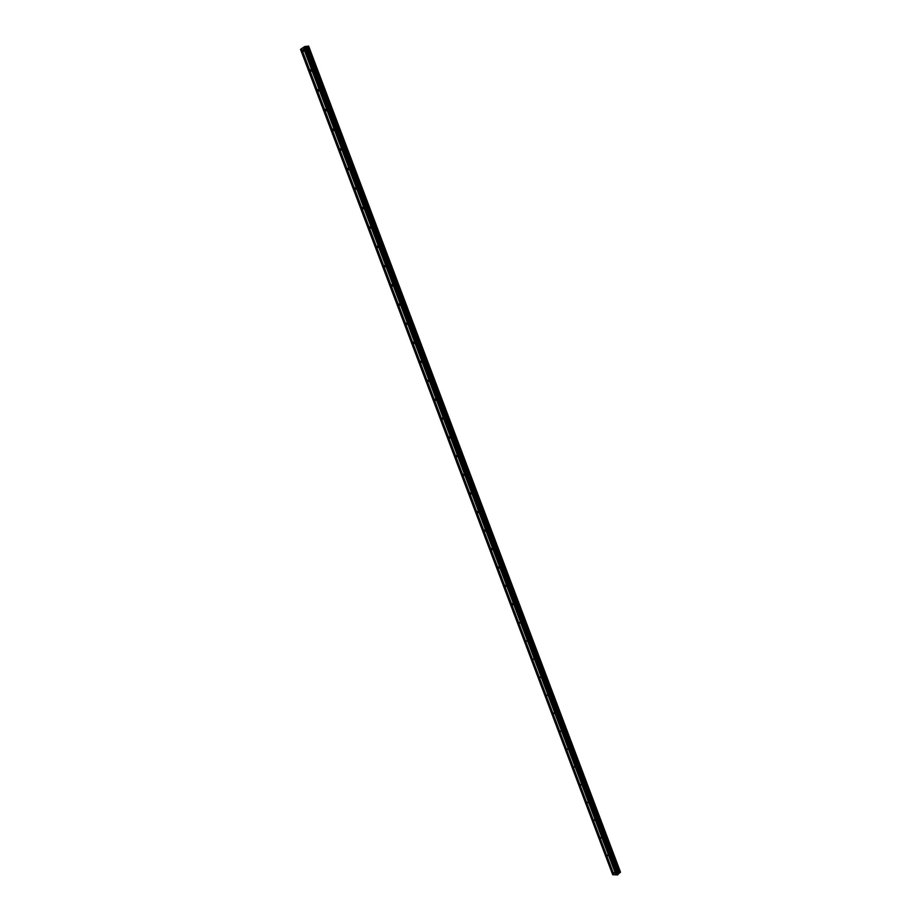 <?xml version="1.0" encoding="UTF-8"?>
<svg xmlns="http://www.w3.org/2000/svg" width="921" height="921" viewBox="0 0 921 921"><rect width="100%" height="100%" fill="white"/><g stroke="black" fill="none" stroke-linecap="round" stroke-linejoin="round"><path stroke-width="1.38" d="M613.559 872.624L614.779 873.154L613.559 872.624M606.927 855.079L608.136 855.609L606.927 855.079M600.285 837.5L601.482 838.018L600.285 837.5M593.619 819.863L594.816 820.381L593.619 819.863M586.93 802.179L588.116 802.686L586.93 802.179M580.218 784.439L581.404 784.945L580.218 784.439M573.495 766.652L574.681 767.158L573.495 766.652M566.749 748.819L567.923 749.314L566.749 748.819M559.991 730.929L561.154 731.412L559.991 730.929M553.21 712.992L554.373 713.476L553.21 712.992M546.406 694.998L547.558 695.47L546.406 694.998M539.579 676.958L540.731 677.43L539.579 676.958M532.741 658.86L533.881 659.321L532.741 658.86M525.879 640.705L527.008 641.177L525.879 640.705M518.995 622.504L520.123 622.964L518.995 622.504M512.088 604.257L512.088 603.623L513.216 604.706L512.088 604.257M505.169 585.952L505.169 585.307L506.285 586.401L505.169 585.952M498.226 567.589L498.238 566.933L499.343 568.038L498.226 567.589M491.261 549.181L491.273 548.513L492.378 548.951L492.367 549.618L491.261 549.181M484.285 530.715L484.296 530.024L485.379 531.152L484.285 530.715M477.285 512.191L477.297 511.5L478.379 511.926L478.367 512.629L477.285 512.191M470.263 493.61L470.274 492.908L471.356 493.345L471.333 494.047L470.263 493.61M463.217 474.983L463.228 474.269L464.311 474.695L464.288 475.42L463.217 474.983M456.148 456.298L456.171 455.561L457.219 456.724L456.148 456.298M449.068 437.567L449.091 436.819L450.15 437.233L450.127 437.993L449.068 437.567M441.953 418.767L441.988 418.007L443.013 419.193L441.953 418.767M434.827 399.921L434.862 399.138L435.909 399.564L435.875 400.336L434.827 399.921M427.678 381.018L427.724 380.223L428.749 380.638L428.714 381.432L427.678 381.018M420.517 362.057L420.552 361.251L421.576 361.665L421.542 362.471L420.517 362.057M413.322 343.038L413.368 342.209L414.381 342.624L414.335 343.452L413.322 343.038M406.115 323.973L406.161 323.121L407.163 323.536L407.117 324.376L406.115 323.973M398.874 304.839L398.931 303.976L399.933 304.39L399.875 305.254L398.874 304.839M391.621 285.648L391.678 284.773L392.668 285.188L392.611 286.063L391.621 285.648M384.345 266.411L384.414 265.513L385.392 265.927L385.323 266.814L384.345 266.411M377.046 247.104L377.115 246.195L378.082 246.609L378.024 247.519L377.046 247.104M369.735 227.752L369.805 226.819L370.76 227.234L370.691 228.155L369.735 227.752M362.39 208.33L362.471 207.386L363.415 207.801L363.335 208.745L362.39 208.33M355.022 188.863L355.103 187.896L356.047 188.31L355.966 189.266L355.022 188.863M347.643 169.326L347.724 168.347L348.656 168.75L348.564 169.74L347.643 169.326M340.229 149.743L340.321 148.742L341.242 149.144L341.15 150.146L340.229 149.743M332.803 130.091L332.907 129.067L333.805 129.481L333.713 130.494L332.803 130.091M325.355 110.382L325.458 109.334L326.356 109.749L326.241 110.785L325.355 110.382M317.872 90.615L317.987 89.556L318.873 89.959L318.758 91.018L317.872 90.615M310.377 70.779L310.492 69.708L311.367 70.111L311.252 71.193L310.377 70.779M302.859 50.897L302.986 49.792L303.838 50.206L303.723 51.3L302.859 50.897M303.585 47.236L616.402 874.904L617.277 874.95L620.432 872.083L308.604 46.154L304.816 46.534L301.57 48.652L613.973 874.789L616.379 874.835M301.581 48.686L300.522 49.377L612.707 874.72L613.95 874.72M620.293 871.727L308.685 46.372M308.765 46.418L620.328 871.669M615.999 874.892L303.251 47.466M613.731 874.708L301.409 48.813M613.57 874.766L301.236 48.882M618.866 873.039L306.739 46.626M618.774 873.073L306.635 46.66M617.761 874.777L304.816 46.534M617.277 874.95L304.31 46.729M616.161 874.823L303.423 47.408M620.478 872.245L308.558 46.062L620.455 872.291M620.178 872.555L308.121 46.096M620.086 872.601L308.017 46.131M619.729 872.728L307.649 46.269M619.649 872.751L307.568 46.315M618.716 873.096L306.566 46.695M618.59 873.177L306.428 46.729M618.141 873.58L305.807 46.81M618.106 873.661L305.737 46.798M618.302 874.236L305.576 46.453M618.256 874.305L305.507 46.441M620.432 872.095L308.604 46.154"/></g></svg>
